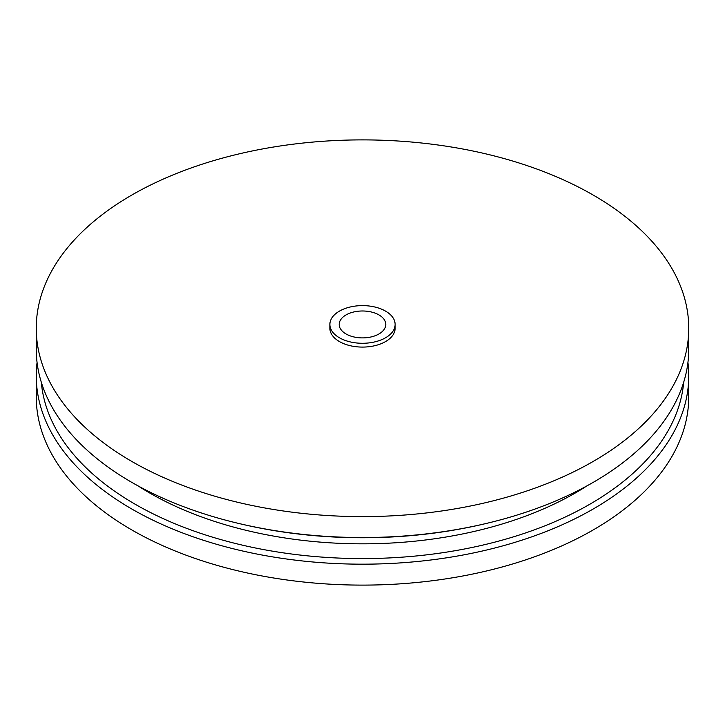 <?xml version="1.0" encoding="UTF-8"?>
<svg xmlns="http://www.w3.org/2000/svg" width="725" height="725" viewBox="0 0 725 725"><rect width="100%" height="100%" fill="white"/><g stroke="black" fill="none" stroke-linecap="round" stroke-linejoin="round"><path stroke-width="1.09" d="M378.976 314.931A23.3 13.458 0 0 0 353.583 312.013A23.3 13.458 0 0 0 339.2 324.447A23.3 13.458 0 0 0 346.024 333.962A23.3 13.458 0 0 0 371.417 336.871A23.3 13.458 0 0 0 385.8 324.447A23.3 13.458 0 0 0 378.976 314.931M329.875 324.447L329.875 328.253A32.625 18.832 0 0 0 339.427 341.566A32.625 18.832 0 0 0 374.988 345.653A32.625 18.832 0 0 0 395.125 328.253L395.125 324.447A32.625 18.832 0 0 0 385.573 311.125A32.625 18.832 0 0 0 350.012 307.047A32.625 18.832 0 0 0 329.875 324.447A32.625 18.832 0 0 0 339.427 337.768A32.625 18.832 0 0 0 374.988 341.847A32.625 18.832 0 0 0 395.125 324.447M131.805 461.444A326.25 188.355 0 0 0 487.354 502.271A326.25 188.355 0 0 0 688.75 328.253A326.25 188.355 0 0 0 593.195 195.061A326.25 188.355 0 0 0 237.646 154.226A326.25 188.355 0 0 0 36.25 328.253A326.25 188.355 0 0 0 131.805 461.444M36.25 328.253L36.25 349.178A326.25 188.355 0 0 0 131.805 482.37A326.25 188.355 0 0 0 238.661 523.441A326.25 188.355 0 0 0 486.339 523.441A326.25 188.355 0 0 0 688.75 349.178L688.75 328.253M238.661 523.441L240.428 523.858A321.592 185.663 0 0 0 484.572 523.858L486.339 523.441M41.316 382.256A321.592 185.663 0 0 0 135.104 504.201A321.592 185.663 0 0 0 478.056 546.179A321.592 185.663 0 0 0 683.684 382.256M37.066 362.5A326.25 188.355 0 0 0 36.25 375.822A326.25 188.355 0 0 0 131.805 509.004A326.25 188.355 0 0 0 487.354 549.84A326.25 188.355 0 0 0 688.75 375.822A326.25 188.355 0 0 0 687.934 362.5M138.058 485.886A301.138 173.864 0 0 0 149.558 492.909A301.138 173.864 0 0 0 586.942 485.886M36.25 375.822L36.25 396.747A326.25 188.355 0 0 0 131.805 529.939A326.25 188.355 0 0 0 487.354 570.774A326.25 188.355 0 0 0 688.75 396.747L688.75 375.822"/></g></svg>

